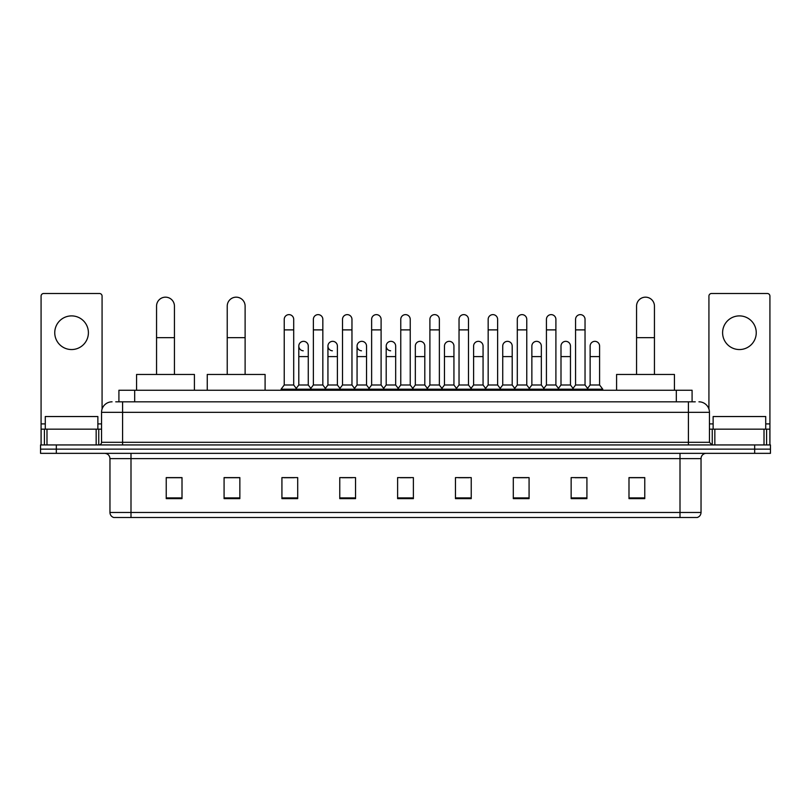 <?xml version="1.0" encoding="UTF-8"?>
<svg xmlns="http://www.w3.org/2000/svg" width="811" height="811" viewBox="0 0 811 811"><rect width="100%" height="100%" fill="white"/><g stroke="black" fill="none" stroke-linecap="round" stroke-linejoin="round"><path stroke-width="1.22" d="M118.913 401.82L118.913 390.253L692.087 390.253L692.087 401.82M115.993 401.82L695.25 401.82M115.75 401.82L122.583 401.82L122.583 412.333L101.547 412.333L101.547 442.309A2.626 2.626 0 0 1 98.922 444.935M112.07 401.82A10.513 10.513 0 0 0 101.547 412.333M698.93 401.82A10.513 10.513 0 0 1 709.453 412.333L709.453 442.309L712.078 444.935M56.324 444.935L40.55 444.935L40.55 449.142L56.324 449.142L40.55 449.142L40.55 453.349L56.324 453.349L56.324 449.142L754.676 449.142L56.324 449.142L56.324 444.935L754.676 444.935L754.676 449.142L770.45 449.142L754.676 449.142L754.676 453.349L56.324 453.349M754.676 453.349L770.45 453.349L770.45 444.935L754.676 444.935M701.039 512.461C700.886 514.985 699.629 516.668 697.247 517.509L680.003 517.509L680.003 512.461L701.039 512.461L701.039 458.61A5.261 5.261 0 0 1 706.29 453.349M680.003 517.509L113.753 517.509A5.261 5.261 0 0 1 109.961 512.461L109.961 458.61C109.657 455.417 107.904 453.663 104.71 453.349M644.765 498.633L644.765 477.598L628.991 477.598L628.991 498.633L644.765 498.633M586.921 498.633L586.921 477.598L571.147 477.598L571.147 498.633L586.921 498.633M529.076 498.633L529.076 477.598L513.302 477.598L513.302 498.633L529.076 498.633M471.232 498.633L471.232 477.598L455.458 477.598L455.458 498.633L471.232 498.633M182.009 498.633L182.009 477.598L166.235 477.598L166.235 498.633L182.009 498.633M239.853 498.633L239.853 477.598L224.079 477.598L224.079 498.633L239.853 498.633M297.698 498.633L297.698 477.598L281.924 477.598L281.924 498.633L297.698 498.633M355.542 498.633L355.542 477.598L339.768 477.598L339.768 498.633L355.542 498.633M413.387 498.633L413.387 477.598L397.613 477.598L397.613 498.633L413.387 498.633M516.769 477.699L527.292 477.699M575.04 477.699L585.552 477.699M341.978 477.699L352.491 477.699M283.708 477.699L294.231 477.699M458.509 477.699L469.022 477.699M400.239 477.699L410.761 477.699M239.853 477.699L224.079 477.699M182.009 477.699L166.235 477.699M644.765 477.699L628.991 477.699M97.867 429.161L97.867 416.54L45.284 416.54L45.284 429.161M71.581 315.895A16.828 16.828 0 0 0 54.753 332.723A16.828 16.828 0 0 0 71.581 349.551A16.828 16.828 0 0 0 88.399 332.723A16.828 16.828 0 0 0 71.581 315.895M96.164 444.935L96.164 429.161L46.987 429.161L46.987 444.935M102.074 409.048L102.074 296.116A2.626 2.626 0 0 0 99.449 293.491L43.703 293.491A2.626 2.626 0 0 0 41.077 296.116L41.077 429.161L46.987 429.161M96.164 429.161L101.547 429.161M41.077 444.935L41.077 429.161M156.553 374.469L156.553 306.112A8.941 8.941 0 0 1 165.495 297.171A8.941 8.941 0 0 1 174.436 306.112A8.941 8.941 0 0 0 165.495 297.171M174.436 374.469L174.436 306.112M194.417 390.253L194.417 374.469L136.572 374.469L136.572 390.253M227.232 374.469L227.232 306.112A8.941 8.941 0 0 1 236.173 297.171A8.941 8.941 0 0 1 245.115 306.112A8.941 8.941 0 0 0 236.173 297.171M245.115 374.469L245.115 306.112M265.096 390.253L265.096 374.469L207.251 374.469L207.251 390.253M636.564 374.469L636.564 306.112A8.941 8.941 0 0 1 645.505 297.171A8.941 8.941 0 0 1 654.447 306.112A8.941 8.941 0 0 0 645.505 297.171M654.447 374.469L654.447 306.112M674.428 390.253L674.428 374.469L616.583 374.469L616.583 390.253M284.235 329.884L293.704 329.884L293.704 384.992L284.235 384.992L284.235 319.362A4.734 4.734 0 0 1 289.263 314.638A4.734 4.734 0 0 1 293.704 319.362A4.734 4.734 0 0 0 289.263 314.638M284.235 384.992L281.082 389.199L281.082 390.253M293.704 384.992L296.856 389.199L281.082 389.199M313.37 384.992L313.37 329.884L322.839 329.884L322.839 384.992L313.37 384.992L310.218 389.199L296.856 389.199L296.856 390.253M313.37 329.884L313.37 319.362A4.734 4.734 0 0 1 318.399 314.638A4.734 4.734 0 0 1 322.839 319.362A4.734 4.734 0 0 0 318.399 314.638M322.839 384.992L325.992 389.199L310.218 389.199L310.218 390.253M342.506 384.992L342.506 329.884L351.964 329.884L351.964 384.992L342.506 384.992L339.343 389.199L325.992 389.199L325.992 390.253M342.506 329.884L342.506 319.362A4.734 4.734 0 0 1 347.534 314.638A4.734 4.734 0 0 1 351.964 319.362A4.734 4.734 0 0 0 347.534 314.638M351.964 384.992L355.127 389.199L339.343 389.199L339.343 390.253M371.631 384.992L371.631 329.884L381.099 329.884L381.099 384.992L371.631 384.992L368.478 389.199L355.127 389.199L355.127 390.253M371.631 329.884L371.631 319.362A4.734 4.734 0 0 1 376.669 314.638A4.734 4.734 0 0 1 381.099 319.362A4.734 4.734 0 0 0 376.669 314.638M381.099 384.992L384.252 389.199L368.478 389.199L368.478 390.253M400.766 384.992L400.766 329.884L410.234 329.884L410.234 384.992L400.766 384.992L397.613 389.199L384.252 389.199L384.252 390.253M400.766 329.884L400.766 319.362A4.734 4.734 0 0 1 405.794 314.638A4.734 4.734 0 0 1 410.234 319.362A4.734 4.734 0 0 0 405.794 314.638M410.234 384.992L413.387 389.199L397.613 389.199L397.613 390.253M429.901 384.992L429.901 329.884L439.369 329.884L439.369 384.992L429.901 384.992L426.748 389.199L413.387 389.199L413.387 390.253M429.901 329.884L429.901 319.362A4.734 4.734 0 0 1 434.929 314.638A4.734 4.734 0 0 1 439.369 319.362A4.734 4.734 0 0 0 434.929 314.638M439.369 384.992L442.522 389.199L426.748 389.199L426.748 390.253M459.036 384.992L459.036 329.884L468.494 329.884L468.494 384.992L459.036 384.992L455.873 389.199L442.522 389.199L442.522 390.253M459.036 329.884L459.036 319.362A4.734 4.734 0 0 1 464.064 314.638A4.734 4.734 0 0 1 468.494 319.362A4.734 4.734 0 0 0 464.064 314.638M468.494 384.992L471.657 389.199L455.873 389.199L455.873 390.253M488.161 384.992L488.161 329.884L497.63 329.884L497.63 384.992L488.161 384.992L485.008 389.199L471.657 389.199L471.657 390.253M488.161 329.884L488.161 319.362A4.734 4.734 0 0 1 493.2 314.638A4.734 4.734 0 0 1 497.63 319.362A4.734 4.734 0 0 0 493.2 314.638M497.63 384.992L500.782 389.199L485.008 389.199L485.008 390.253M517.296 384.992L517.296 329.884L526.765 329.884L526.765 384.992L517.296 384.992L514.144 389.199L500.782 389.199L500.782 390.253M517.296 329.884L517.296 319.362A4.734 4.734 0 0 1 522.325 314.638A4.734 4.734 0 0 1 526.765 319.362A4.734 4.734 0 0 0 522.325 314.638M526.765 384.992L529.918 389.199L514.144 389.199L514.144 390.253M546.432 384.992L546.432 329.884L555.9 329.884L555.9 384.992L546.432 384.992L543.279 389.199L529.918 389.199L529.918 390.253M546.432 329.884L546.432 319.362A4.734 4.734 0 0 1 551.46 314.638A4.734 4.734 0 0 1 555.9 319.362A4.734 4.734 0 0 0 551.46 314.638M555.9 384.992L559.053 389.199L543.279 389.199L543.279 390.253M575.567 384.992L575.567 329.884L585.035 329.884L585.035 384.992L575.567 384.992L572.414 389.199L559.053 389.199L559.053 390.253M575.567 329.884L575.567 319.362A4.734 4.734 0 0 1 580.595 314.638A4.734 4.734 0 0 1 585.035 319.362A4.734 4.734 0 0 0 580.595 314.638M585.035 384.992L588.188 389.199L572.414 389.199L572.414 390.253M599.593 384.992L599.593 356.597L590.134 356.597L590.134 384.992L599.593 384.992L602.755 389.199L588.188 389.199L588.188 390.253M303.233 350.798A4.734 4.734 0 0 1 298.803 346.074A4.734 4.734 0 0 1 303.831 341.35A4.734 4.734 0 0 1 308.271 346.074L308.271 356.597L298.803 356.597L298.803 346.074M308.271 356.597L308.271 384.992L298.803 384.992L298.803 356.597M298.803 384.992L296.248 388.388M308.271 384.992L310.816 388.388M332.368 350.798A4.734 4.734 0 0 1 327.938 346.074A4.734 4.734 0 0 1 332.966 341.35A4.734 4.734 0 0 1 337.396 346.074L337.396 356.597L327.938 356.597L327.938 346.074M337.396 356.597L337.396 384.992L327.938 384.992L327.938 356.597M327.938 384.992L325.383 388.388M337.396 384.992L339.951 388.388M361.503 350.798A4.734 4.734 0 0 1 357.063 346.074A4.734 4.734 0 0 1 362.101 341.35A4.734 4.734 0 0 1 366.531 346.074L366.531 356.597L357.063 356.597L357.063 346.074M366.531 356.597L366.531 384.992L357.063 384.992L357.063 356.597M357.063 384.992L354.519 388.388M366.531 384.992L369.086 388.388M390.638 350.798A4.734 4.734 0 0 1 386.198 346.074A4.734 4.734 0 0 1 391.226 341.35A4.734 4.734 0 0 1 395.667 346.074L395.667 356.597L386.198 356.597L386.198 346.074M395.667 356.597L395.667 384.992L386.198 384.992L386.198 356.597M386.198 384.992L383.654 388.388M395.667 384.992L398.221 388.388M415.333 346.074A4.734 4.734 0 0 1 420.362 341.35A4.734 4.734 0 0 1 424.802 346.074L424.802 356.597L415.333 356.597L415.333 346.074M424.802 356.597L424.802 384.992L415.333 384.992L415.333 356.597M415.333 384.992L412.779 388.388M424.802 384.992L427.346 388.388M444.469 346.074A4.734 4.734 0 0 1 449.497 341.35A4.734 4.734 0 0 1 453.937 346.074L453.937 356.597L444.469 356.597L444.469 346.074M453.937 356.597L453.937 384.992L444.469 384.992L444.469 356.597M444.469 384.992L441.914 388.388M453.937 384.992L456.481 388.388M473.604 346.074A4.734 4.734 0 0 1 478.632 341.35A4.734 4.734 0 0 1 483.062 346.074L483.062 356.597L473.604 356.597L473.604 346.074M483.062 356.597L483.062 384.992L473.604 384.992L473.604 356.597M473.604 384.992L471.049 388.388M483.062 384.992L485.617 388.388M502.729 346.074A4.734 4.734 0 0 1 507.767 341.35A4.734 4.734 0 0 1 512.197 346.074L512.197 356.597L502.729 356.597L502.729 346.074M512.197 356.597L512.197 384.992L502.729 384.992L502.729 356.597M502.729 384.992L500.184 388.388M512.197 384.992L514.752 388.388M531.864 346.074A4.734 4.734 0 0 1 536.892 341.35A4.734 4.734 0 0 1 541.332 346.074L541.332 356.597L531.864 356.597L531.864 346.074M541.332 356.597L541.332 384.992L531.864 384.992L531.864 356.597M531.864 384.992L529.319 388.388M541.332 384.992L543.877 388.388M560.999 346.074A4.734 4.734 0 0 1 566.027 341.35A4.734 4.734 0 0 1 570.468 346.074L570.468 356.597L560.999 356.597L560.999 346.074M570.468 356.597L570.468 384.992L560.999 384.992L560.999 356.597M560.999 384.992L558.444 388.388M570.468 384.992L573.012 388.388M590.134 356.597L590.134 346.074A4.734 4.734 0 0 1 595.162 341.35A4.734 4.734 0 0 1 599.593 346.074L599.593 356.597M590.134 384.992L587.58 388.388M602.755 389.199L602.755 390.253M739.419 315.895A16.828 16.828 0 0 0 722.601 332.723A16.828 16.828 0 0 0 739.419 349.551A16.828 16.828 0 0 0 756.247 332.723A16.828 16.828 0 0 0 739.419 315.895M764.013 444.935L764.013 429.161L714.836 429.161L714.836 444.935M764.013 429.161L769.923 429.161L769.923 296.116A2.626 2.626 0 0 0 767.297 293.491L711.551 293.491A2.626 2.626 0 0 0 708.926 296.116L708.926 409.048M709.453 429.161L714.836 429.161M769.923 429.161L769.923 444.935M765.716 429.161L765.716 416.54L713.133 416.54L713.133 429.161M134.687 401.82L134.687 390.253M676.313 401.82L676.313 390.253M122.583 444.935L122.583 442.309L709.453 442.309M101.547 442.309L122.583 442.309L122.583 412.333L688.417 412.333L688.417 444.935M709.453 412.333L688.417 412.333L688.417 401.82M680.003 453.349L680.003 458.61L109.961 458.61M701.039 458.61L680.003 458.61L680.003 512.461L130.997 512.461L130.997 517.509M109.961 512.461L130.997 512.461L130.997 453.349M413.387 497.903L397.613 497.903M355.542 497.903L339.768 497.903M297.698 497.903L281.924 497.903M239.853 497.903L224.079 497.903M182.009 497.903L166.235 497.903M471.232 497.903L455.458 497.903M529.076 497.903L513.302 497.903M586.921 497.903L571.147 497.903M644.765 497.903L628.991 497.903M101.547 423.91L97.867 423.91M45.284 423.91L41.077 423.91M98.749 429.161L98.749 444.935M41.118 429.161L41.118 444.935M44.402 444.935L44.402 429.161M156.553 337.66L174.436 337.66M227.232 337.66L245.115 337.66M636.564 337.66L654.447 337.66M769.923 423.91L765.716 423.91M713.133 423.91L709.453 423.91M769.882 444.935L769.882 429.161M766.598 429.161L766.598 444.935M712.251 444.935L712.251 429.161M293.704 329.884L293.704 319.362M322.839 329.884L322.839 319.362M351.964 329.884L351.964 319.362M381.099 329.884L381.099 319.362M410.234 329.884L410.234 319.362M439.369 329.884L439.369 319.362M468.494 329.884L468.494 319.362M497.63 329.884L497.63 319.362M526.765 329.884L526.765 319.362M555.9 329.884L555.9 319.362M585.035 329.884L585.035 319.362"/></g></svg>
